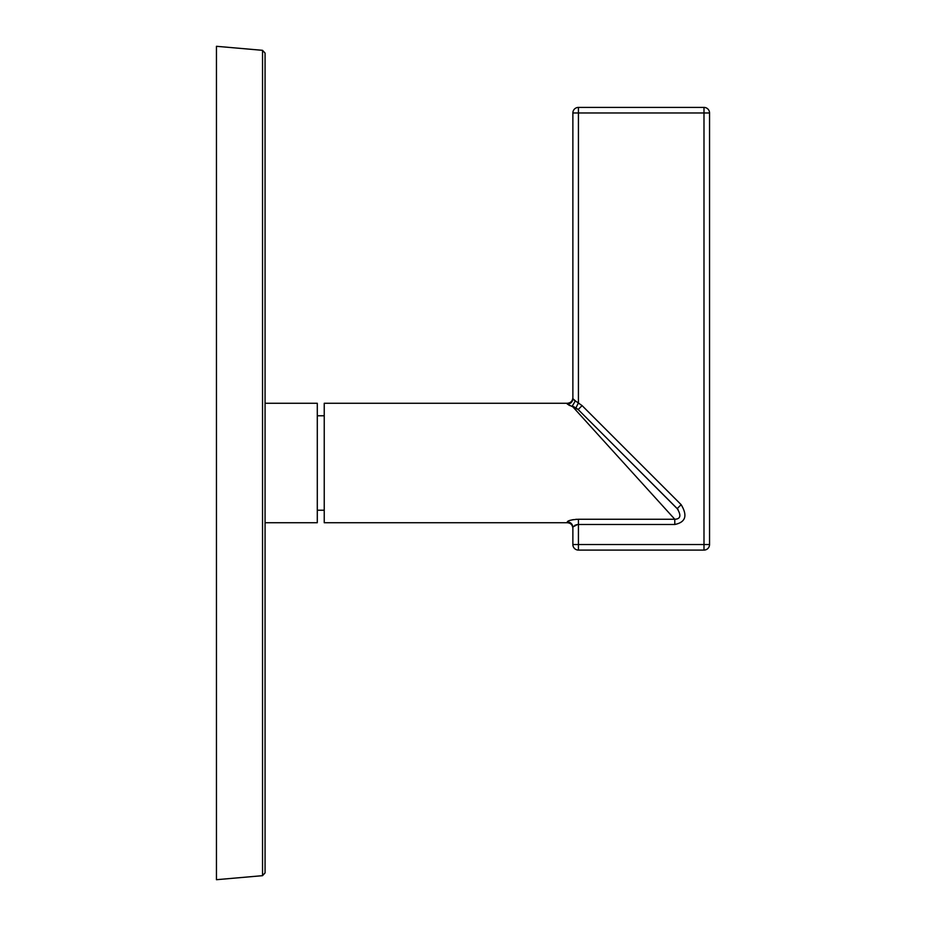 <?xml version="1.0" encoding="UTF-8"?>
<svg xmlns="http://www.w3.org/2000/svg" width="926" height="926" viewBox="0 0 926 926"><rect width="100%" height="100%" fill="white"/><g stroke="black" fill="none" stroke-linecap="round" stroke-linejoin="round"><path stroke-width="1.39" d="M265.067 872.905L262.533 875.672L262.533 50.328L265.067 53.095L265.067 872.905L265.067 522.727L317.294 522.727L317.294 403.273L265.067 403.273M262.533 875.672L216.452 879.7L216.452 46.3L262.533 50.328M317.294 415.774L324.239 415.774M317.294 510.226L324.239 510.226M641.938 473.313L578.171 409.547L567.314 404.106L567.314 403.273L324.239 403.273L324.239 522.727L567.314 522.727L567.314 521.894C567.846 520.597 571.55 519.706 578.426 519.255L674.788 519.255L674.788 524.486C685.634 522.264 687.752 515.666 681.154 504.67L677.219 508.594L642.482 473.857M709.548 112.972L703.992 112.972L703.992 544.534L709.548 544.534L709.548 112.972A5.556 5.556 0 0 0 703.992 107.416L578.426 107.416A5.556 5.556 0 0 0 572.87 112.972L572.87 398.62L575.359 400.889L572.21 406.155L674.788 519.255C680.598 519.023 681.409 515.469 677.219 508.594L643.292 474.668M572.916 398.886L572.87 398.62A5.556 5.475 0 0 1 567.314 404.106M613.857 452.073L607.907 445.51M602.652 439.723L597.444 433.981M593.045 429.12L588.6 424.235M584.977 420.23L581.389 416.272M578.414 412.996L575.798 410.114M576.701 519.289L575.671 519.359M573.773 519.579L572.291 519.822M569.015 405.264L569.976 405.6M574.328 400.345L575.301 400.854M678.098 509.578L578.171 409.547L582.095 405.611L681.154 504.67M572.962 406.433L574.49 407.07M575.671 407.648L578.171 409.547M573.032 526.882L577.488 524.544M576.921 524.625L576.041 524.857M575.243 525.158L574.595 525.493M709.548 544.534A5.556 5.556 0 0 1 703.992 550.09L703.992 544.534L572.87 544.534L572.87 527.38L572.87 544.534A5.556 5.556 0 0 0 578.426 550.09L703.992 550.09L578.426 550.09L578.426 524.486L674.788 524.486M572.87 398.62L572.87 112.972L703.992 112.972L703.992 107.416M575.359 400.889L582.095 405.611M567.314 522.727C570.694 523.051 572.546 524.903 572.87 528.283L572.87 527.38A5.556 5.475 -0 0 0 567.314 521.894M575.937 407.799L578.426 402.926L578.426 107.416M623.383 454.759L677.219 508.594M578.426 524.486L578.426 519.255M567.314 403.273C570.694 402.949 572.546 401.097 572.87 397.717"/></g></svg>

